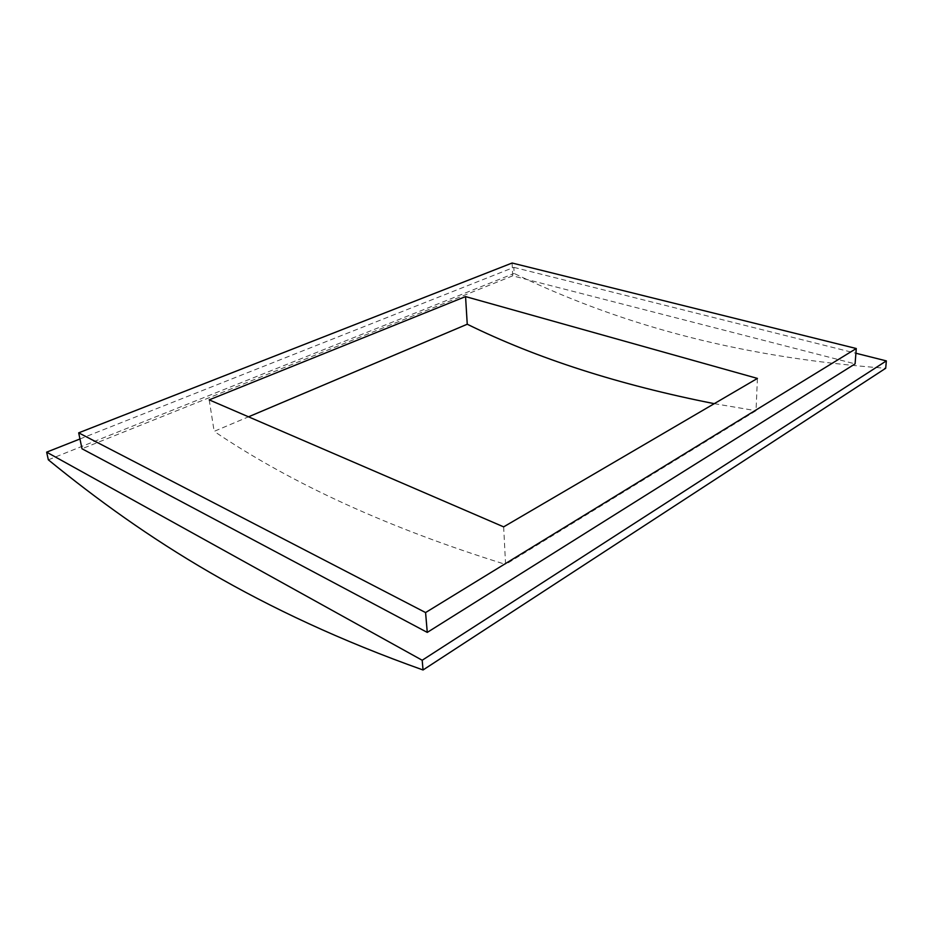 <?xml version="1.0" encoding="UTF-8"?>
<svg xmlns="http://www.w3.org/2000/svg" width="933" height="933" viewBox="0 0 933 933"><rect width="100%" height="100%" fill="white"/><g stroke="black" fill="none" stroke-linecap="round" stroke-linejoin="round"><path stroke-width="0.7" stroke-dasharray="4.67 3.5" d="M209.202 399.86L214.158 431.361L248.516 416.818M503.645 526.865L505.593 564.418C388.898 528.16 291.749 483.807 214.158 431.361M757.421 378.413L756.033 410.718L505.593 564.418M714.258 403.662L756.033 410.718M79.958 438.976L513.873 267.363L514.13 273.439C613.238 321.197 730.224 356.674 885.697 368.267M513.873 267.363L855.911 353.245M48.341 459.829L514.13 273.439M512.124 263.024L512.695 275.841L855.083 363.87M512.695 275.841L81.999 448.773"/><path stroke-width="1.4" d="M465.555 296.589L209.202 399.86L503.645 526.865L757.421 378.413L465.555 296.589L467.246 324.229C536.662 358.365 618.999 384.839 714.258 403.662M248.516 416.818L467.246 324.229M855.911 353.245L886.35 360.896L885.697 368.267L423.046 669.976C257.823 611.243 145.49 539.076 48.341 459.829L46.65 452.155L422.194 660.249L423.046 669.976M46.65 452.155L79.958 438.976M886.35 360.896L422.194 660.249M512.124 263.024L78.687 432.842L425.576 612.561L856.272 348.522L512.124 263.024M856.272 348.522L855.083 363.87L427.267 632.399L81.999 448.773L78.687 432.842M427.267 632.399L425.576 612.561"/></g></svg>
